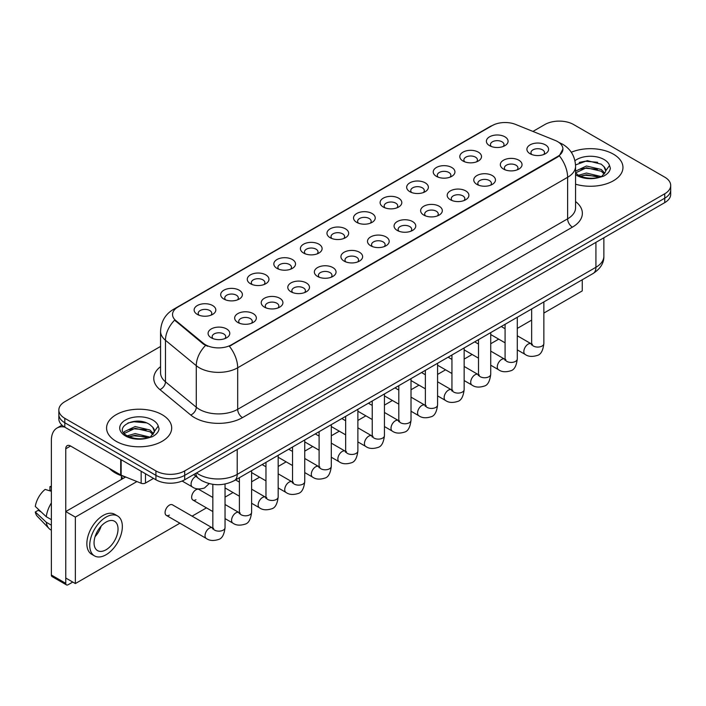 <?xml version="1.0" encoding="UTF-8"?>
<svg xmlns="http://www.w3.org/2000/svg" width="706" height="706" viewBox="0 0 706 706"><rect width="100%" height="100%" fill="white"/><g stroke="black" fill="none" stroke-linecap="round" stroke-linejoin="round"><path stroke-width="1.06" d="M462.986 161.012L462.986 161.012A10.855 6.266 180 0 1 462.986 152.152A10.855 6.266 180 0 1 478.333 152.152A10.855 6.266 180 0 1 478.333 161.012A10.855 6.266 180 0 1 462.986 161.012M476.55 161.842A6.786 3.918 0 0 0 477.441 159.909A6.786 3.918 0 0 0 475.456 157.138A6.786 3.918 0 0 0 468.06 156.291A6.786 3.918 0 0 0 463.877 159.909A6.786 3.918 0 0 0 464.769 161.842M436.414 176.35L436.414 176.35A10.855 6.266 180 0 1 436.414 167.49A10.855 6.266 180 0 1 451.761 167.49A10.855 6.266 180 0 1 451.761 176.35A10.855 6.266 180 0 1 436.414 176.35M449.987 177.188A6.786 3.918 0 0 0 450.869 175.247A6.786 3.918 0 0 0 448.884 172.476A6.786 3.918 0 0 0 441.497 171.629A6.786 3.918 0 0 0 437.305 175.247A6.786 3.918 0 0 0 438.197 177.188M409.851 191.697L409.851 191.697A10.855 6.266 180 0 1 409.851 182.836A10.855 6.266 180 0 1 425.197 182.836A10.855 6.266 180 0 1 425.197 191.697A10.855 6.266 180 0 1 409.851 191.697M423.415 192.526A6.786 3.918 0 0 0 424.306 190.585A6.786 3.918 0 0 0 422.32 187.814A6.786 3.918 0 0 0 414.925 186.966A6.786 3.918 0 0 0 410.742 190.585A6.786 3.918 0 0 0 411.633 192.526M383.279 207.034L383.279 207.034A10.855 6.266 180 0 1 383.279 198.174A10.855 6.266 180 0 1 398.625 198.174A10.855 6.266 180 0 1 398.625 207.034A10.855 6.266 180 0 1 383.279 207.034M396.851 207.864A6.786 3.918 0 0 0 397.734 205.923A6.786 3.918 0 0 0 395.748 203.151A6.786 3.918 0 0 0 388.362 202.304A6.786 3.918 0 0 0 384.17 205.923A6.786 3.918 0 0 0 385.061 207.864M356.715 222.372L356.715 222.372A10.855 6.266 180 0 1 356.715 213.512A10.855 6.266 180 0 1 372.062 213.512A10.855 6.266 180 0 1 372.062 222.372A10.855 6.266 180 0 1 356.715 222.372M370.279 223.202A6.786 3.918 0 0 0 371.171 221.26A6.786 3.918 0 0 0 369.185 218.498A6.786 3.918 0 0 0 361.79 217.642A6.786 3.918 0 0 0 357.607 221.26A6.786 3.918 0 0 0 358.498 223.202M330.143 237.71L330.143 237.71A10.855 6.266 180 0 1 330.143 228.85A10.855 6.266 180 0 1 345.49 228.85A10.855 6.266 180 0 1 345.49 237.71A10.855 6.266 180 0 1 330.143 237.71M343.716 238.54A6.786 3.918 0 0 0 344.599 236.598A6.786 3.918 0 0 0 342.613 233.836A6.786 3.918 0 0 0 335.226 232.98A6.786 3.918 0 0 0 331.035 236.598A6.786 3.918 0 0 0 331.926 238.54M303.58 253.048L303.58 253.048A10.855 6.266 180 0 1 303.58 244.188A10.855 6.266 180 0 1 318.927 244.188A10.855 6.266 180 0 1 318.927 253.048A10.855 6.266 180 0 1 303.58 253.048M317.144 253.878A6.786 3.918 0 0 0 318.035 251.945A6.786 3.918 0 0 0 316.05 249.174A6.786 3.918 0 0 0 308.654 248.327A6.786 3.918 0 0 0 304.471 251.945A6.786 3.918 0 0 0 305.354 253.878M277.008 268.386L277.008 268.386A10.855 6.266 180 0 1 277.008 259.526A10.855 6.266 180 0 1 292.355 259.526A10.855 6.266 180 0 1 292.355 268.386A10.855 6.266 180 0 1 277.008 268.386M290.572 269.215A6.786 3.918 0 0 0 291.463 267.283A6.786 3.918 0 0 0 289.478 264.512A6.786 3.918 0 0 0 282.091 263.665A6.786 3.918 0 0 0 277.899 267.283A6.786 3.918 0 0 0 278.791 269.215M250.445 283.724L250.445 283.724A10.855 6.266 180 0 1 250.445 274.863A10.855 6.266 180 0 1 265.791 274.863A10.855 6.266 180 0 1 265.791 283.724A10.855 6.266 180 0 1 250.445 283.724M264.009 284.553A6.786 3.918 0 0 0 264.9 282.621A6.786 3.918 0 0 0 262.914 279.85A6.786 3.918 0 0 0 255.519 279.002A6.786 3.918 0 0 0 251.336 282.621A6.786 3.918 0 0 0 252.219 284.553M223.873 299.062L223.873 299.062A10.855 6.266 180 0 1 223.873 290.201A10.855 6.266 180 0 1 239.219 290.201A10.855 6.266 180 0 1 239.219 299.062A10.855 6.266 180 0 1 223.873 299.062M237.437 299.9A6.786 3.918 0 0 0 238.328 297.958A6.786 3.918 0 0 0 236.342 295.187A6.786 3.918 0 0 0 228.947 294.34A6.786 3.918 0 0 0 224.764 297.958A6.786 3.918 0 0 0 225.655 299.9M197.309 314.408L197.309 314.408A10.855 6.266 180 0 1 197.309 305.548A10.855 6.266 180 0 1 212.647 305.548A10.855 6.266 180 0 1 212.647 314.408A10.855 6.266 180 0 1 197.309 314.408M210.873 315.238A6.786 3.918 0 0 0 211.765 313.296A6.786 3.918 0 0 0 209.77 310.525A6.786 3.918 0 0 0 202.384 309.678A6.786 3.918 0 0 0 198.192 313.296A6.786 3.918 0 0 0 199.083 315.238M489.558 145.674L489.558 145.674A10.855 6.266 180 0 1 489.558 136.814A10.855 6.266 180 0 1 504.905 136.814A10.855 6.266 180 0 1 504.905 145.674A10.855 6.266 180 0 1 489.558 145.674M503.122 146.504A6.786 3.918 0 0 0 504.013 144.571A6.786 3.918 0 0 0 502.019 141.8A6.786 3.918 0 0 0 494.632 140.953A6.786 3.918 0 0 0 490.449 144.571A6.786 3.918 0 0 0 491.332 146.504M503.51 169.069L503.51 169.069A10.855 6.266 180 0 1 503.51 160.209A10.855 6.266 180 0 1 518.857 160.209A10.855 6.266 180 0 1 518.857 169.069A10.855 6.266 180 0 1 503.51 169.069M517.074 169.899A6.786 3.918 0 0 0 517.966 167.966A6.786 3.918 0 0 0 515.98 165.195A6.786 3.918 0 0 0 508.585 164.348A6.786 3.918 0 0 0 504.402 167.966A6.786 3.918 0 0 0 505.293 169.899M476.938 184.407L476.938 184.407A10.855 6.266 180 0 1 476.938 175.547A10.855 6.266 180 0 1 492.285 175.547A10.855 6.266 180 0 1 492.285 184.407A10.855 6.266 180 0 1 476.938 184.407M490.511 185.246A6.786 3.918 0 0 0 491.394 183.304A6.786 3.918 0 0 0 489.408 180.533A6.786 3.918 0 0 0 482.022 179.686A6.786 3.918 0 0 0 477.83 183.304A6.786 3.918 0 0 0 478.721 185.246M450.375 199.754L450.375 199.754A10.855 6.266 180 0 1 450.375 190.894A10.855 6.266 180 0 1 465.722 190.894A10.855 6.266 180 0 1 465.722 199.754A10.855 6.266 180 0 1 450.375 199.754M463.939 200.583A6.786 3.918 0 0 0 464.83 198.642A6.786 3.918 0 0 0 462.845 195.871A6.786 3.918 0 0 0 455.449 195.024A6.786 3.918 0 0 0 451.266 198.642A6.786 3.918 0 0 0 452.158 200.583M423.803 215.092L423.803 215.092A10.855 6.266 180 0 1 423.803 206.231A10.855 6.266 180 0 1 439.15 206.231A10.855 6.266 180 0 1 439.15 215.092A10.855 6.266 180 0 1 423.803 215.092M437.376 215.921A6.786 3.918 0 0 0 438.258 213.98A6.786 3.918 0 0 0 436.273 211.209A6.786 3.918 0 0 0 428.886 210.362A6.786 3.918 0 0 0 424.694 213.98A6.786 3.918 0 0 0 425.586 215.921M397.24 230.43L397.24 230.43A10.855 6.266 180 0 1 397.24 221.569A10.855 6.266 180 0 1 412.586 221.569A10.855 6.266 180 0 1 412.586 230.43A10.855 6.266 180 0 1 397.24 230.43M410.804 231.259A6.786 3.918 0 0 0 411.695 229.318A6.786 3.918 0 0 0 409.709 226.555A6.786 3.918 0 0 0 402.314 225.699A6.786 3.918 0 0 0 398.131 229.318A6.786 3.918 0 0 0 399.014 231.259M370.668 245.767L370.668 245.767A10.855 6.266 180 0 1 370.668 236.907A10.855 6.266 180 0 1 386.014 236.907A10.855 6.266 180 0 1 386.014 245.767A10.855 6.266 180 0 1 370.668 245.767M384.232 246.597A6.786 3.918 0 0 0 385.123 244.655A6.786 3.918 0 0 0 383.137 241.893A6.786 3.918 0 0 0 375.751 241.037A6.786 3.918 0 0 0 371.559 244.655A6.786 3.918 0 0 0 372.45 246.597M344.104 261.105L344.104 261.105A10.855 6.266 180 0 1 344.104 252.245A10.855 6.266 180 0 1 359.451 252.245A10.855 6.266 180 0 1 359.451 261.105A10.855 6.266 180 0 1 344.104 261.105M357.668 261.935A6.786 3.918 0 0 0 358.56 260.002A6.786 3.918 0 0 0 356.574 257.231A6.786 3.918 0 0 0 349.179 256.384A6.786 3.918 0 0 0 344.996 260.002A6.786 3.918 0 0 0 345.878 261.935M317.532 276.443L317.532 276.443A10.855 6.266 180 0 1 317.532 267.583A10.855 6.266 180 0 1 332.879 267.583A10.855 6.266 180 0 1 332.879 276.443A10.855 6.266 180 0 1 317.532 276.443M331.096 277.273A6.786 3.918 0 0 0 331.988 275.34A6.786 3.918 0 0 0 330.002 272.569A6.786 3.918 0 0 0 322.607 271.722A6.786 3.918 0 0 0 318.424 275.34A6.786 3.918 0 0 0 319.315 277.273M290.969 291.781L290.969 291.781A10.855 6.266 180 0 1 290.969 282.921A10.855 6.266 180 0 1 306.307 282.921A10.855 6.266 180 0 1 306.307 291.781A10.855 6.266 180 0 1 290.969 291.781M304.533 292.611A6.786 3.918 0 0 0 305.424 290.678A6.786 3.918 0 0 0 303.43 287.907A6.786 3.918 0 0 0 296.043 287.06A6.786 3.918 0 0 0 291.852 290.678A6.786 3.918 0 0 0 292.743 292.611M264.397 307.119L264.397 307.119A10.855 6.266 180 0 1 264.397 298.259A10.855 6.266 180 0 1 279.744 298.259A10.855 6.266 180 0 1 279.744 307.119A10.855 6.266 180 0 1 264.397 307.119M277.961 307.957A6.786 3.918 0 0 0 278.852 306.016A6.786 3.918 0 0 0 276.867 303.245A6.786 3.918 0 0 0 269.471 302.397A6.786 3.918 0 0 0 265.288 306.016A6.786 3.918 0 0 0 266.18 307.957M237.825 322.465A10.855 6.266 180 0 1 237.825 322.457A10.855 6.266 180 0 1 237.825 313.605A10.855 6.266 180 0 1 253.172 313.605A10.855 6.266 180 0 1 253.172 322.457A10.855 6.266 180 0 1 237.825 322.465M251.398 323.295A6.786 3.918 0 0 0 252.28 321.354A6.786 3.918 0 0 0 250.295 318.582A6.786 3.918 0 0 0 242.908 317.735A6.786 3.918 0 0 0 238.716 321.354A6.786 3.918 0 0 0 239.608 323.295M211.262 337.803L211.262 337.803A10.855 6.266 180 0 1 211.262 328.943A10.855 6.266 180 0 1 226.608 328.943A10.855 6.266 180 0 1 226.608 337.803A10.855 6.266 180 0 1 211.262 337.803M224.826 338.633A6.786 3.918 0 0 0 225.717 336.691A6.786 3.918 0 0 0 223.731 333.92A6.786 3.918 0 0 0 216.336 333.073A6.786 3.918 0 0 0 212.153 336.691A6.786 3.918 0 0 0 213.044 338.633M530.074 153.731L530.074 153.731A10.855 6.266 180 0 1 530.074 144.871A10.855 6.266 180 0 1 545.42 144.871A10.855 6.266 180 0 1 545.42 153.731A10.855 6.266 180 0 1 530.074 153.731M543.646 154.561A6.786 3.918 0 0 0 544.529 152.628A6.786 3.918 0 0 0 542.543 149.857A6.786 3.918 0 0 0 535.157 149.01A6.786 3.918 0 0 0 530.965 152.628A6.786 3.918 0 0 0 531.856 154.561M555.11 140.397A18.312 10.572 180 0 1 557.555 141.579A18.312 10.572 180 0 1 562.92 149.054A18.312 10.572 180 0 1 557.555 156.529L231.453 344.802A18.312 10.572 180 0 1 203.504 343.39L175.856 320.595A18.312 10.572 180 0 1 172.538 314.532A18.312 10.572 180 0 1 177.903 307.057L492.17 125.615A18.312 10.572 180 0 1 515.627 124.432L555.11 140.397M613.426 154.173A32.555 18.797 0 0 0 571.295 152.249A32.555 18.797 0 0 1 613.426 154.173A32.555 18.797 0 0 1 622.966 167.463A32.555 18.797 0 0 0 613.426 154.173M162.151 414.713A32.555 18.797 0 0 0 126.674 410.645A32.555 18.797 0 0 0 106.58 428.004A32.555 18.797 0 0 0 116.111 441.294A32.555 18.797 0 0 0 151.596 445.371A32.555 18.797 0 0 0 171.69 428.004A32.555 18.797 0 0 0 162.151 414.713A32.555 18.797 0 0 0 126.674 410.645A32.555 18.797 0 0 0 106.58 428.004A32.555 18.797 0 0 0 116.111 441.294A32.555 18.797 0 0 0 151.596 445.371A32.555 18.797 0 0 0 171.69 428.004A32.555 18.797 0 0 0 162.151 414.713M562.92 149.054L559.328 155.788L557.555 157.076L229.388 346.275A23.739 13.705 60 0 1 237.684 367.782A27.128 15.664 180 0 1 199.321 367.782A27.128 15.664 180 0 1 196.277 365.69L165.469 340.292A27.128 15.664 180 0 1 160.562 331.308L160.562 372.839A27.128 15.664 0 0 0 165.469 381.822L196.277 407.23A27.128 15.664 0 0 0 199.321 409.321A27.128 15.664 0 0 0 237.684 409.321L567.624 218.825A27.128 15.664 0 0 0 575.575 207.749L575.575 166.219A27.128 15.664 180 0 1 567.624 177.294A23.739 13.705 -120 0 0 559.328 155.788M160.562 346.417L64.802 401.705A20.35 11.746 0 0 0 58.845 410.01L58.845 418.87A20.35 11.746 0 0 0 64.802 427.174L155.92 479.78L155.92 475.35A20.35 11.746 0 0 0 184.69 475.35L664.743 198.201A20.35 11.746 0 0 0 670.7 189.896A20.35 11.746 0 0 1 664.743 198.201L184.69 475.35A20.35 11.746 0 0 1 155.92 475.35L64.802 422.744L155.92 475.35L155.92 470.92A20.35 11.746 0 0 0 184.69 470.92L664.743 193.771A20.35 11.746 0 0 0 670.7 185.466A20.35 11.746 0 0 0 664.743 177.153L573.625 124.547A20.35 11.746 0 0 0 544.847 124.547L532.933 131.431M58.845 414.44A20.35 11.746 0 0 0 64.802 422.744A20.35 11.746 0 0 1 58.845 414.44M207.617 346.275L203.504 344.193L174.62 320.145A23.739 15.876 129.5 0 0 165.469 340.292L165.469 381.822A6.786 4.536 -50.5 0 1 159.918 389.606A33.914 19.574 180 0 1 160.562 366.626M575.575 184.195A32.555 18.797 0 0 0 622.966 167.463A32.555 18.797 0 0 1 575.575 184.195M58.845 410.01A20.35 11.746 0 0 0 64.802 418.314L155.92 470.92M155.92 479.78A20.35 11.746 0 0 0 184.69 479.78L664.743 202.631A20.35 11.746 0 0 0 670.7 194.326L670.7 185.466M575.575 172.944L578.117 175C584.056 178.221 591.063 179.042 599.156 177.462L603.462 176.209C607.601 174.082 609.905 171.434 610.355 168.249L609.507 165.504L605.739 170.79A15.329 8.851 0 0 0 604.009 166.704L601.265 164.198L587.304 160.641L575.54 164.93M605.51 171.84L601.768 176.359M578.576 175.264L586.439 173.041L601.406 176.615M597.452 176.323L585.23 175.273L580.376 176.156L586.439 174.797L599.703 177.347M575.575 171.143L586.439 166.007L601.247 169.475L604.813 173.182M575.575 172.899L586.439 167.763L601.247 171.231L604.221 174.02M604.009 166.704L605.73 171.002M579.229 162.433L585.23 161.215L597.603 162.301M580.358 169.131L585.23 168.249L597.452 169.29M109.404 468.431A33.914 19.574 0 0 0 115.157 472.861A33.914 19.574 0 0 0 125.58 476.965M154.243 432.381L154.464 431.331A15.329 8.851 0 0 0 152.734 427.245L149.99 424.738C135.852 414.74 112.307 427.792 126.842 435.54C132.781 438.761 139.797 439.582 147.881 438.002L152.187 436.749C156.326 434.622 158.629 431.975 159.079 428.789L158.232 426.045L150.493 436.899M127.301 435.805L135.164 433.581L150.14 437.155M146.177 436.864L133.955 435.814L129.101 436.696L135.164 435.337L148.436 437.888M123.859 432.963L124.327 431.64L135.164 426.548L149.972 430.016L153.537 433.722M124.282 433.466L135.164 428.313L149.972 431.772L152.946 434.561M152.734 427.245L154.455 431.542M127.954 422.973L133.955 421.756L146.327 422.841M129.083 429.672L133.955 428.789L146.177 429.83M145.489 473.761L145.489 483.036L153.52 478.403M64.573 427.042A27.128 15.664 -120 0 0 56.992 428.048A27.128 15.664 -120 0 0 51.37 440.465L51.37 575.028L65.764 583.341L65.764 448.778A6.786 3.918 60 0 1 67.167 445.671A6.786 3.918 60 0 1 70.556 446.007L120.7 474.953L120.7 459.447M65.764 583.341A3.389 1.959 120 0 0 66.461 584.886L52.076 576.581A3.389 1.959 -60 0 1 51.37 575.028M66.461 584.886A3.389 1.959 120 0 0 68.155 584.718L72.762 582.062M121.388 479.453L121.388 475.703M145.489 483.036A3.389 1.959 180 0 1 141.147 483.257L121.15 475.173A3.389 1.959 180 0 1 120.7 474.953M225.037 484.025L225.037 527.629C224.199 534.716 222.002 538.678 218.454 539.508C213.415 541.07 209.355 540.717 206.293 538.457A6.107 3.521 -60 0 1 205.358 533.559A6.107 3.521 -60 0 1 209.347 528.185A6.107 3.521 -60 0 1 209.611 528.035A6.107 3.521 -60 0 1 212.391 527.885L172.449 504.816A6.107 3.521 120 0 0 169.396 505.117A6.107 3.521 120 0 0 165.407 510.5A6.107 3.521 120 0 0 166.342 515.389A6.107 3.521 120 0 0 169.396 515.089M212.833 497.456L199.013 489.479A6.107 3.521 120 0 0 195.959 489.779A6.107 3.521 120 0 0 191.979 495.162A6.107 3.521 120 0 0 192.914 500.051A6.107 3.521 120 0 0 195.959 499.751M543.858 313.067L582.256 290.898L582.256 279.761M136.929 481.554L75.348 517.11L75.348 583.562L179.88 523.208M192.094 516.157L206.452 507.87M225.037 497.139L233.024 492.532M251.61 481.801L259.587 477.194M278.173 466.463L286.159 461.848M304.745 451.125L312.723 446.51M331.308 435.779L339.295 431.172M357.88 420.441L365.858 415.834M384.443 405.103L392.43 400.496M411.016 389.765L418.993 385.158M437.579 374.427L445.565 369.82M464.151 359.089L472.129 354.483M490.723 343.751L498.701 339.136M517.286 328.414L531.644 320.118M125.65 476.991L65.764 511.568L65.764 578.02L75.348 583.562M75.348 517.11L65.764 511.568M555.957 294.94A23.06 13.317 120 0 0 557.316 294.225A23.06 13.317 120 0 0 558.675 293.369M106.041 549.78A16.953 9.787 120 0 0 117.117 534.839A16.953 9.787 120 0 0 114.522 521.249A16.953 9.787 120 0 0 106.041 522.096A16.953 9.787 120 0 0 94.966 537.037A16.953 9.787 120 0 0 97.569 550.618A16.953 9.787 120 0 0 106.041 549.78M95.089 536.639A16.953 9.787 120 0 0 101.17 526.094M51.37 487.078L49.932 486.646L49.932 490.052L51.37 490.882M117.575 515.962L114.699 514.303A23.06 13.317 120 0 0 103.164 515.451A23.06 13.317 120 0 0 88.1 535.766A23.06 13.317 120 0 0 91.639 554.245L94.516 555.904A23.06 13.317 120 0 0 106.041 554.766A23.06 13.317 120 0 0 121.105 534.442A23.06 13.317 120 0 0 117.575 515.962A23.06 13.317 120 0 0 106.041 517.11A23.06 13.317 120 0 0 90.977 537.425A23.06 13.317 120 0 0 94.516 555.904M51.37 502.937A22.38 12.92 120 0 0 46.278 516.721L35.3 506.449A17.632 10.184 120 0 1 45.14 489.408L51.37 491.305M51.37 519.669L46.278 516.721M41.239 512.009L38.248 510.288L35.3 511.991L46.278 522.263L51.37 525.202M46.278 522.263A22.38 12.92 120 0 0 49.041 528.512A22.38 12.92 120 0 0 50.735 529.844L51.37 530.215M51.37 486.24A17.632 10.184 120 0 0 49.932 486.646M35.3 511.991A17.632 10.184 120 0 0 37.383 516.377L49.041 528.512M231.453 344.802L231.453 345.349M203.504 343.39L203.504 344.193M175.856 320.595L175.856 321.398M557.555 156.529L557.555 157.076M242.485 417.625A6.786 3.918 60 0 1 237.684 409.321L237.684 367.782L567.624 177.294L567.624 218.825A6.786 3.918 60 0 0 572.425 227.138L242.485 417.625A33.914 19.574 180 0 1 194.521 417.625A33.914 19.574 180 0 1 190.726 415.013L159.918 389.606M575.575 166.219C575.116 156.467 570.827 149.151 562.708 144.28L559.284 142.612A23.739 11.119 112 0 0 558.967 142.488M175.882 308.443A23.739 13.705 -120 0 0 173.429 309.369C165.31 314.241 161.021 321.548 160.562 331.308M173.429 309.369L490.176 126.489A23.739 13.705 60 0 1 491.976 125.73M205.525 345.455A23.739 15.876 129.5 0 0 196.277 365.69L196.277 407.23A6.786 4.536 -50.5 0 1 190.726 415.013M575.575 201.545A33.914 19.574 180 0 1 572.425 227.138M184.69 470.92L184.69 479.78M664.743 193.771L664.743 202.631M64.802 418.314L64.802 427.174M196.595 472.914A27.128 15.664 0 0 0 198.836 474.388A27.128 15.664 0 0 0 237.207 474.388L595.926 267.283A27.128 15.664 0 0 0 603.868 256.207C604.062 262.941 600.479 268.704 593.111 273.487L234.392 480.592A13.564 7.828 60 0 0 237.207 474.388L237.207 449.466M595.926 242.361L595.926 267.283A13.564 7.828 60 0 1 593.111 273.487M195.853 473.338A13.564 9.072 129.5 0 0 198.28 478.271L193.771 474.547M543.858 301.93L543.858 343.566A6.107 3.521 180 0 1 541.784 346.205A6.107 3.521 180 0 1 533.436 346.055A6.107 3.521 180 0 1 531.644 343.566L531.45 344.881L531.997 344.431M543.858 343.566C543.02 350.653 540.822 354.606 537.266 355.436C532.227 356.998 528.176 356.645 525.105 354.386A6.107 3.521 -60 0 1 524.17 349.496A6.107 3.521 -60 0 1 528.159 344.113A6.107 3.521 -60 0 1 528.432 343.972A6.107 3.521 -60 0 1 531.212 343.813L532.448 344.299M517.286 317.268L517.286 358.904A6.107 3.521 180 0 1 515.221 361.543A6.107 3.521 180 0 1 506.864 361.393A6.107 3.521 180 0 1 505.081 358.904L504.887 360.219L505.425 359.769M517.286 358.904C516.448 365.99 514.259 369.944 510.703 370.782C505.664 372.336 501.604 371.991 498.542 369.723A6.107 3.521 -60 0 1 497.606 364.834A6.107 3.521 -60 0 1 501.595 359.451A6.107 3.521 -60 0 1 501.86 359.31A6.107 3.521 -60 0 1 504.64 359.151L505.884 359.645M490.723 332.605L490.723 374.242A6.107 3.521 180 0 1 488.649 376.88A6.107 3.521 180 0 1 480.301 376.73A6.107 3.521 180 0 1 478.509 374.242L478.315 375.557L478.862 375.107M490.723 374.242C489.885 381.328 487.687 385.291 484.131 386.12C479.092 387.673 475.041 387.329 471.97 385.061A6.107 3.521 -60 0 1 471.034 380.172A6.107 3.521 -60 0 1 475.023 374.798A6.107 3.521 -60 0 1 475.297 374.648A6.107 3.521 -60 0 1 478.077 374.489L479.312 374.983M464.151 347.943L464.151 389.58A6.107 3.521 180 0 1 462.086 392.218A6.107 3.521 180 0 1 453.729 392.068A6.107 3.521 180 0 1 451.946 389.58L451.743 390.895L452.29 390.444M464.151 389.58C463.312 396.666 461.115 400.629 457.567 401.458C452.52 403.02 448.469 402.667 445.407 400.399A6.107 3.521 -60 0 1 444.471 395.51A6.107 3.521 -60 0 1 448.451 390.136A6.107 3.521 -60 0 1 448.725 389.986A6.107 3.521 -60 0 1 451.505 389.827L452.749 390.321M437.579 363.29L437.579 404.917A6.107 3.521 180 0 1 435.514 407.565A6.107 3.521 180 0 1 427.165 407.406A6.107 3.521 180 0 1 425.374 404.917L425.18 406.232L425.727 405.782M437.579 404.917C436.749 412.004 434.552 415.966 430.995 416.796C425.956 418.358 421.906 418.005 418.834 415.746A6.107 3.521 -60 0 1 417.899 410.848A6.107 3.521 -60 0 1 421.888 405.473A6.107 3.521 -60 0 1 422.162 405.323A6.107 3.521 -60 0 1 424.941 405.173L426.177 405.659M609.507 165.504A19.397 11.199 0 0 0 604.124 159.547A19.397 11.199 0 0 0 574.949 160.694M575.575 174.682A19.397 11.199 0 0 0 576.687 175.388A19.397 11.199 0 0 0 599.156 177.462M158.232 426.045A19.397 11.199 0 0 0 152.849 420.088A19.397 11.199 0 0 0 125.412 420.088A19.397 11.199 0 0 0 125.412 435.929A19.397 11.199 0 0 0 147.881 438.002M65.764 448.778L70.556 446.007M121.15 459.712L121.15 475.173M141.147 483.257L141.147 471.255M411.016 378.628L411.016 420.255A6.107 3.521 180 0 1 408.95 422.903A6.107 3.521 180 0 1 400.593 422.753A6.107 3.521 180 0 1 398.811 420.255L398.608 421.579L399.155 421.12M411.016 420.255C410.177 427.342 407.98 431.304 404.432 432.134C399.384 433.696 395.334 433.343 392.271 431.084A6.107 3.521 -60 0 1 391.336 426.186A6.107 3.521 -60 0 1 395.316 420.811A6.107 3.521 -60 0 1 395.589 420.661A6.107 3.521 -60 0 1 398.369 420.511L399.614 420.997M384.443 393.966L384.443 435.593A6.107 3.521 180 0 1 382.378 438.241A6.107 3.521 180 0 1 374.03 438.091A6.107 3.521 180 0 1 372.238 435.593L372.044 436.917L372.591 436.467M384.443 435.593C383.614 442.68 381.416 446.642 377.86 447.472C372.821 449.034 368.761 448.681 365.699 446.421A6.107 3.521 -60 0 1 364.764 441.532A6.107 3.521 -60 0 1 368.753 436.149A6.107 3.521 -60 0 1 369.026 435.999A6.107 3.521 -60 0 1 371.806 435.849L373.042 436.334M357.88 409.303L357.88 450.931A6.107 3.521 180 0 1 355.815 453.579A6.107 3.521 180 0 1 347.458 453.428A6.107 3.521 180 0 1 345.666 450.931L345.472 452.255L346.019 451.805M357.88 450.931C357.042 458.026 354.844 461.98 351.297 462.809C346.249 464.372 342.198 464.018 339.127 461.759A6.107 3.521 -60 0 1 338.192 456.87A6.107 3.521 -60 0 1 342.181 451.487A6.107 3.521 -60 0 1 342.454 451.346A6.107 3.521 -60 0 1 345.234 451.187L346.478 451.672M331.308 424.641L331.308 466.278A6.107 3.521 180 0 1 329.243 468.916A6.107 3.521 180 0 1 320.886 468.766A6.107 3.521 180 0 1 319.103 466.278L318.909 467.593L319.456 467.143M331.308 466.278C330.47 473.364 328.281 477.318 324.725 478.147C319.686 479.709 315.626 479.356 312.564 477.097A6.107 3.521 -60 0 1 311.628 472.208A6.107 3.521 -60 0 1 315.617 466.825A6.107 3.521 -60 0 1 315.882 466.684A6.107 3.521 -60 0 1 318.671 466.525L319.906 467.01M304.745 439.979L304.745 481.616A6.107 3.521 180 0 1 302.671 484.254A6.107 3.521 180 0 1 294.323 484.104A6.107 3.521 180 0 1 292.531 481.616L292.337 482.93L292.884 482.48M304.745 481.616C303.907 488.702 301.709 492.656 298.153 493.494C293.114 495.047 289.063 494.703 285.992 492.435A6.107 3.521 -60 0 1 285.056 487.546A6.107 3.521 -60 0 1 289.045 482.163A6.107 3.521 -60 0 1 289.319 482.022A6.107 3.521 -60 0 1 292.099 481.863L293.334 482.357M278.173 455.317L278.173 496.953A6.107 3.521 180 0 1 276.108 499.592A6.107 3.521 180 0 1 267.75 499.442A6.107 3.521 180 0 1 265.968 496.953L265.774 498.268L266.312 497.818M278.173 496.953C277.334 504.04 275.146 508.002 271.589 508.832C266.55 510.385 262.491 510.041 259.429 507.773A6.107 3.521 -60 0 1 258.493 502.884A6.107 3.521 -60 0 1 262.482 497.509A6.107 3.521 -60 0 1 262.747 497.359A6.107 3.521 -60 0 1 265.527 497.2L266.771 497.695M251.61 470.655L251.61 512.291A6.107 3.521 180 0 1 249.536 514.93A6.107 3.521 180 0 1 241.187 514.78A6.107 3.521 180 0 1 239.396 512.291L239.202 513.606L239.749 513.156M251.61 512.291C250.771 519.378 248.574 523.34 245.017 524.17C239.978 525.732 235.928 525.379 232.856 523.111A6.107 3.521 -60 0 1 231.921 518.222A6.107 3.521 -60 0 1 235.91 512.847A6.107 3.521 -60 0 1 236.183 512.697A6.107 3.521 -60 0 1 238.963 512.538L240.199 513.033M225.037 527.629A6.107 3.521 180 0 1 222.972 530.277A6.107 3.521 180 0 1 214.615 530.118A6.107 3.521 180 0 1 212.833 527.629L212.638 528.944L213.177 528.494M182.13 481.033L192.332 486.928A6.107 3.521 -60 0 1 191.397 482.039A6.107 3.521 -60 0 1 195.386 476.656A6.107 3.521 -60 0 1 195.659 476.506A6.107 3.521 -60 0 1 195.977 476.365M490.176 126.489L494.527 124.468M234.392 480.592C223.484 486.081 212.568 486.081 201.651 480.592L198.28 478.271M603.868 256.207L603.868 237.772M525.105 354.386L517.286 349.867M505.081 342.825L490.723 334.529M531.644 308.981L531.644 343.566M531.212 343.813L517.286 335.774M505.081 328.722L501.26 326.525M498.542 369.723L490.723 365.205M478.509 358.163L464.151 349.867M505.081 324.319L505.081 358.904M504.64 359.151L490.723 351.111M478.509 344.069L474.697 341.863M471.97 385.061L464.151 380.552M451.946 373.5L437.579 365.205M478.509 339.657L478.509 374.242M478.077 374.489L464.151 366.449M451.946 359.407L448.125 357.201M445.407 400.399L437.579 395.889M425.374 388.838L411.016 380.552M451.946 354.994L451.946 389.58M451.505 389.827L437.579 381.787M425.374 374.745L421.553 372.539M418.834 415.746L411.016 411.227M398.811 404.176L384.443 395.889M425.374 370.332L425.374 404.917M424.941 405.173L411.016 397.134M398.811 390.083L394.989 387.876M56.992 428.048L61.996 425.153M392.271 431.084L384.443 426.565M372.238 419.514L357.88 411.227M398.811 385.67L398.811 420.255M398.369 420.511L384.443 412.472M372.238 405.42L368.417 403.214M365.699 446.421L357.88 441.903M345.666 434.852L331.308 426.565M372.238 401.008L372.238 435.593M371.806 435.849L357.88 427.81M345.666 420.758L341.854 418.552M339.127 461.759L331.308 457.241M319.103 450.199L304.745 441.903M345.666 416.355L345.666 450.931M345.234 451.187L331.308 443.147M319.103 436.096L315.282 433.89M312.564 477.097L304.745 472.579M292.531 465.536L278.173 457.241M319.103 431.693L319.103 466.278M318.671 466.525L304.745 458.485M292.531 451.434L288.719 449.237M285.992 492.435L278.173 487.917M265.968 480.874L251.61 472.579M292.531 447.03L292.531 481.616M292.099 481.863L278.173 473.823M265.968 466.781L262.147 464.574M259.429 507.773L251.61 503.263M239.396 496.212L225.037 487.917M265.968 462.368L265.968 496.953M265.527 497.2L251.61 489.161M239.396 482.119L235.583 479.912M232.856 523.111L225.037 518.601M212.833 511.55L192.914 500.051M239.396 477.706L239.396 512.291M238.963 512.538L225.037 504.499M206.293 538.457L166.342 515.389M212.833 484.334L212.833 527.629M212.391 527.885L213.636 528.37M121.388 477.3L123.259 478.377M192.332 486.928C195.341 489.179 199.392 489.532 204.493 487.978L209.197 483.619"/></g></svg>
